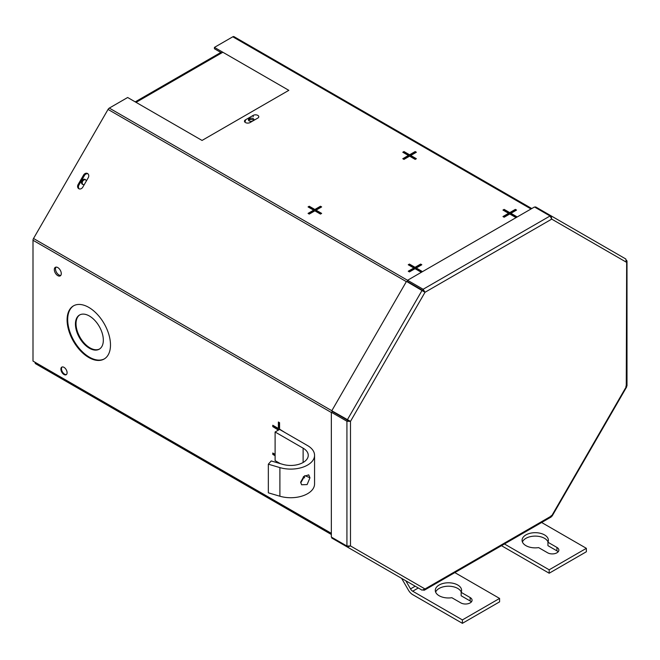 <?xml version="1.0" encoding="UTF-8"?>
<svg xmlns="http://www.w3.org/2000/svg" width="660" height="660" viewBox="0 0 660 660"><rect width="100%" height="100%" fill="white"/><g stroke="black" fill="none" stroke-linecap="round" stroke-linejoin="round"><path stroke-width="0.99" d="M79.819 314.861A19.726 11.385 -120 0 0 77.171 330.759A19.726 11.385 -120 0 0 89.974 347.87A19.726 11.385 -120 0 0 99.536 349.008M89.38 348.216A19.726 11.385 -120 0 0 99.247 349.189A19.726 11.385 -120 0 0 102.267 333.382A19.726 11.385 -120 0 0 89.38 316A19.726 11.385 -120 0 0 79.522 315.026A19.726 11.385 -120 0 0 76.494 330.833A19.726 11.385 -120 0 0 89.38 348.216M73.747 305.712A30.682 17.713 -120 0 0 69.415 330.388A30.682 17.713 -120 0 0 89.38 357.159A30.682 17.713 -120 0 0 104.428 358.842M88.787 357.505A30.682 17.713 -120 0 0 104.131 359.024A30.682 17.713 -120 0 0 108.834 334.43A30.682 17.713 -120 0 0 88.787 307.395A30.682 17.713 -120 0 0 73.45 305.877A30.682 17.713 -120 0 0 68.747 330.462A30.682 17.713 -120 0 0 88.787 357.505M278.974 422.35L278.974 428.142L278.38 428.48L272.77 425.246L272.77 426.616L278.38 430.106M273.364 425.584L273.364 426.269L278.974 429.767M285.17 432.655L279.568 429.165L279.568 422.689L278.38 422.012L278.38 428.48M273.364 426.269L272.77 426.616M278.974 429.511L278.38 429.85M273.364 453.362L273.364 454.047L275.104 455.045M275.104 454.361L272.77 453.016L272.77 454.385L275.104 455.73M273.364 454.047L272.77 454.385M278.38 462.52L278.38 463.064M421.228 271.573L416.221 268.678L416.221 267.993L421.822 264.759L420.643 264.074L415.033 267.308L409.423 264.074L408.243 264.759L413.845 267.993L408.243 271.227L409.423 271.912L415.033 268.678L420.643 271.912L421.822 271.227L416.221 267.993M421.228 265.097L420.643 264.759L415.033 267.993L409.423 264.759L408.837 265.097M413.845 267.993L413.845 268.678L408.837 271.573M420.643 264.759L420.643 264.074M415.033 267.993L415.033 267.308M409.423 264.759L409.423 264.074M415.775 159.052L410.759 156.156L410.759 155.471L416.369 152.237L415.181 151.552L409.579 154.786L403.969 151.552L402.79 152.237L408.391 155.471L402.79 158.713L403.969 159.398L409.579 156.156L415.181 159.398L416.369 158.713L410.759 155.471M415.775 152.575L415.181 152.237L409.579 155.471L403.969 152.237L403.375 152.575M408.391 155.471L408.391 156.156L403.375 159.052M415.181 152.237L415.181 151.552M409.579 155.471L409.579 154.786M403.969 152.237L403.969 151.552M321.057 213.741L316.041 210.845L316.041 210.16L321.651 206.918L320.463 206.242L314.861 209.476L309.251 206.242L308.063 206.918L313.673 210.16L308.063 213.395L309.251 214.079L314.861 210.845L320.463 214.079L321.651 213.395L316.041 210.16M321.057 207.265L320.463 206.918L314.861 210.16L309.251 206.918L308.657 207.265M313.673 210.16L313.673 210.845L308.657 213.741M320.463 206.918L320.463 206.242M314.861 210.16L314.861 209.476M309.251 206.918L309.251 206.242M515.947 216.884L510.939 213.997L510.939 213.312L516.541 210.07L515.361 209.385L509.751 212.627L504.149 209.385L502.961 210.07L508.563 213.312L502.961 216.546L504.149 217.231L509.751 213.997L515.361 217.231L516.541 216.546L510.939 213.312M515.947 210.416L515.361 210.07L509.751 213.312L504.149 210.07L503.555 210.416M508.563 213.312L508.563 213.997L503.555 216.884M515.361 210.07L515.361 209.385M509.751 213.312L509.751 212.627M504.149 210.07L504.149 209.385M62.122 366.993A4.381 2.533 -120 0 0 61.809 370.565A4.381 2.533 -120 0 0 64.589 374.162A4.381 2.533 -120 0 0 66.462 374.509M63.995 374.5A4.381 2.533 -120 0 0 66.19 374.715A4.381 2.533 -120 0 0 66.858 371.209A4.381 2.533 -120 0 0 63.995 367.348A4.381 2.533 -120 0 0 61.801 367.125A4.381 2.533 -120 0 0 61.132 370.639A4.381 2.533 -120 0 0 63.995 374.5M57.8 275.632A4.934 2.846 -120 0 0 60.258 275.88A4.934 2.846 -120 0 0 61.017 271.928A4.934 2.846 -120 0 0 57.8 267.58A4.934 2.846 -120 0 0 55.333 267.333A4.934 2.846 -120 0 0 54.574 271.285A4.934 2.846 -120 0 0 57.8 275.632M55.993 267.118A4.934 2.846 -120 0 0 55.943 271.153A4.934 2.846 -120 0 0 58.979 274.948A4.934 2.846 -120 0 0 60.778 275.41M253.176 115.393L245.429 119.864A3.283 1.897 0 0 0 244.464 121.209A3.283 1.897 0 0 0 245.429 122.545A3.283 1.897 0 0 0 250.082 122.545L257.829 118.074A3.283 1.897 0 0 0 258.794 116.729A3.283 1.897 0 0 0 256.765 114.98A3.283 1.897 0 0 0 253.176 115.393L253.176 116.762M250.742 118.165L248.44 119.493M87.953 173.811A3.283 2.681 -60 0 0 84.43 175.511L78.953 184.998A3.283 2.681 -60 0 0 79.241 188.9M88.242 177.713A3.283 2.681 -60 0 0 87.566 173.522A3.283 2.681 -60 0 0 83.597 175.024L78.119 184.519A3.283 2.681 -60 0 0 78.796 188.702L78.796 188.702A3.283 2.681 -60 0 0 82.764 187.201L88.242 177.713M331.345 533.33L33 361.078L33 240.248A2.516 1.452 -60 0 1 33.52 238.491L108.042 109.42A2.516 1.452 -60 0 1 109.304 108.091L127.652 97.499L202.042 140.44L288.824 90.337L214.434 47.388L214.434 48.758L221.661 52.932M234.044 36.671L531.762 208.552L234.044 36.671A2.516 1.452 -60 0 0 232.79 36.795L214.434 47.388M288.007 509.47L264.058 495.643L288.007 509.47M83.564 391.438L89.042 394.597M331.345 534.493L35.615 363.751A2.516 1.452 -60 0 1 35.095 362.604L35.095 362.29M332.104 537.496L331.79 538.04L347.366 547.033L350.485 545.927L346.929 546.059L346.929 421.245L348.109 420.56L332.533 411.568L331.345 412.252L346.929 421.245L350.485 421.377L331.79 410.767L406.486 281.391L425.015 292.281L551.727 219.12L551.125 215.87L625.82 259L626.266 262.152L551.727 219.12L550.06 215.977L534.485 206.984L407.55 280.269L407.55 281.638L423.126 290.631L423.126 289.262L407.55 280.269M348.109 420.56L349.297 420.692L347.366 419.76L422.062 290.392L423.835 291.596L423.126 290.631M423.613 590.238L424.438 590.147L425.015 588.967L350.485 545.927L350.485 421.377L425.015 292.281L423.126 289.262L550.06 215.977M535.235 207.421L535.549 206.877L551.125 215.87L550.729 216.562M346.929 546.059L331.345 537.067L331.345 412.252M424.438 590.147L551.265 516.928L551.727 515.807L551.125 515.641L551.727 515.807L425.015 588.967L422.062 590.164L347.366 547.033L347.77 546.348M627 261.063L627 385.745L626.266 386.71L625.82 386.273L626.266 386.71L626.662 260.296M304.87 475.67L300.721 482.872M268.339 464.194L279.898 467.602A23.842 13.769 0 0 0 314.564 455.334L314.564 483.962A23.842 13.769 180 0 1 279.898 496.229L268.339 492.83L268.339 464.194L271.202 460.952L282.76 464.351A17.531 10.123 0 0 0 308.253 455.334A17.531 10.123 0 0 0 303.121 448.173L275.104 431.995L275.104 460.63L280.286 463.625M303.295 476.908A17.531 10.123 180 0 1 304.656 477.815M309.961 477.782L307.123 484.572L301.587 484.77L300.663 482.163L303.814 476.446L308.715 474.853L309.961 477.782L304.87 475.629M314.564 455.334A23.842 13.769 0 0 0 307.585 445.599L279.568 429.421L275.104 431.995M461.15 592.342L470.143 597.539A6.575 3.795 180 0 1 472.065 600.22A6.575 3.795 180 0 1 468.006 603.727A6.575 3.795 180 0 1 460.845 602.902L451.844 597.712A13.15 7.59 180 0 1 435.295 590.378A13.15 7.59 180 0 1 439.147 585.007A13.15 7.59 180 0 1 453.478 583.366A13.15 7.59 180 0 1 461.596 590.378A13.15 7.59 180 0 1 461.15 592.342L461.15 595.765L470.143 600.963A6.575 3.795 180 0 1 471.364 601.937M435.633 592.094A13.15 7.59 180 0 1 439.147 588.431A13.15 7.59 180 0 1 452.067 586.501A13.15 7.59 180 0 1 461.257 592.094M454.839 572.599L499.587 598.43L499.587 601.854L462.396 623.329L462.396 619.905L412.698 591.212A4.381 2.533 60 0 1 410.512 588.902L405.826 580.784M462.396 623.329L412.698 594.635A8.58 4.95 60 0 1 408.408 590.114L401.659 578.424A4.381 2.533 -120 0 0 401.626 578.366M499.587 598.43L462.396 619.905M248.655 120.433A2.805 1.617 180 0 1 253.192 119.963A2.805 1.617 180 0 1 253.753 120.425A2.805 1.617 180 0 0 254.009 119.765A2.805 1.617 180 0 0 253.192 118.618A2.805 1.617 180 0 0 250.132 118.264A2.805 1.617 180 0 0 248.399 119.765A2.805 1.617 180 0 0 249.224 120.912A2.805 1.617 180 0 0 252.334 121.25M82.879 184.519A2.805 2.293 120 0 1 82.368 181.97A2.805 2.293 120 0 1 84.257 179.85A2.805 2.293 120 0 1 85.627 179.767M84.397 184.371A2.805 2.293 120 0 1 84.249 184.429A2.805 2.293 120 0 1 82.442 184.33A2.805 2.293 120 0 1 81.469 181.772A2.805 2.293 120 0 1 83.432 179.38A2.805 2.293 120 0 1 85.247 179.479A2.805 2.293 120 0 1 86.254 181.154M547.932 542.239L556.924 547.429A6.575 3.795 180 0 1 558.855 550.118A6.575 3.795 180 0 1 554.796 553.624A6.575 3.795 180 0 1 547.627 552.799L538.634 547.61A13.15 7.59 180 0 1 522.077 540.276A13.15 7.59 180 0 1 525.929 534.905A13.15 7.59 180 0 1 540.26 533.264A13.15 7.59 180 0 1 548.378 540.276A13.15 7.59 180 0 1 547.932 542.239L547.932 545.663L556.924 550.852A6.575 3.795 180 0 1 558.145 551.826M522.415 541.984A13.15 7.59 180 0 1 525.929 538.329A13.15 7.59 180 0 1 538.849 536.398A13.15 7.59 180 0 1 548.039 541.984M541.621 522.489L586.369 548.328L586.369 551.752L549.178 573.226L549.178 569.803L504.43 543.964M549.178 573.226L501.468 545.68M586.369 548.328L549.178 569.803M245.429 121.234L245.429 119.864M84.43 175.511L83.597 175.024M78.953 184.998L78.119 184.519M33 240.248L331.345 412.5M33.52 238.491L331.815 410.718M348.653 420.436L349.173 420.733M109.304 108.091L407.55 280.286M108.042 109.42L406.346 281.638M531.028 208.981L232.79 36.795M35.095 362.604L331.345 533.643M625.82 259L551.125 215.87M347.366 547.033L422.062 590.164M551.727 515.807L626.266 386.71M303.121 448.173L303.121 462.487M279.898 467.602L279.898 496.229M470.143 597.539L470.143 600.963M418.291 587.986L412.698 591.212M415.198 586.195L410.512 588.902M222.849 52.247L136.067 102.349M556.924 547.429L556.924 550.852M626.695 386.884L552.098 516.095M220.828 52.453L135.234 101.871"/></g></svg>
